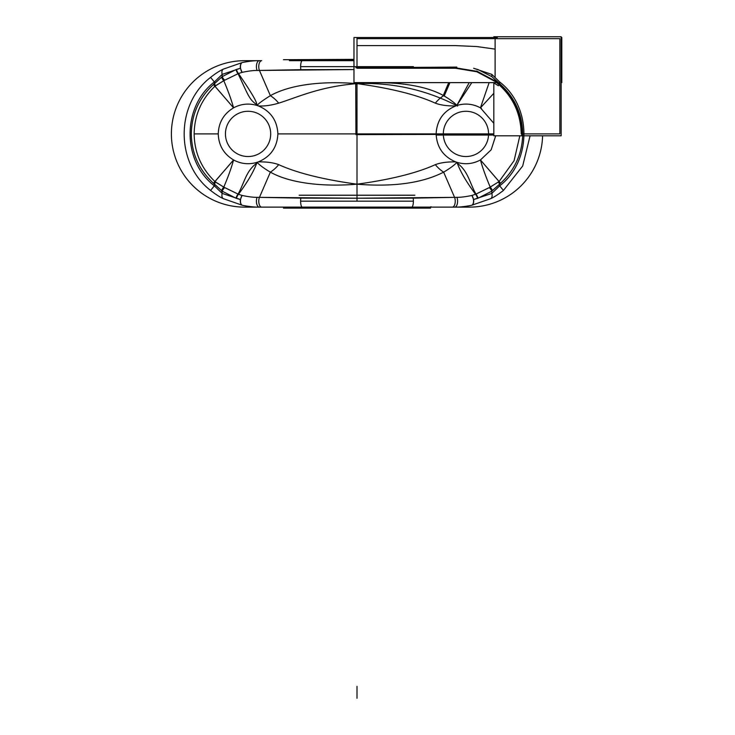 <?xml version="1.0" encoding="UTF-8"?>
<svg xmlns="http://www.w3.org/2000/svg" width="735" height="735" viewBox="0 0 735 735"><rect width="100%" height="100%" fill="white"/><g stroke="black" fill="none" stroke-linecap="round" stroke-linejoin="round"><path stroke-width="1.1" d="M244.305 207.123L243.965 207.123A73.224 73.224 0 0 1 243.809 207.123A73.224 73.224 0 0 1 171.393 133.88A73.224 73.224 0 0 1 243.845 60.683L258.959 60.683L243.827 60.683A73.224 73.224 0 0 0 171.393 133.88A73.224 73.224 0 0 0 244.617 207.123L244.415 207.123M253.382 207.123L254.135 207.123L253.382 207.123M242.477 205.322A5.954 3.335 -78 0 1 240.4 199.516L222.19 193.415A5.954 3.675 116 0 0 223.339 198.671L242.477 205.322A5.954 3.335 -78 0 1 240.4 199.516L242.091 195.436L238.471 194.26A5.954 3.381 108.2 0 0 236.514 198.395L240.4 199.516L242.091 195.436L238.471 194.26C247.493 182.133 253.575 171.779 256.708 163.216L257.149 162.481C259.832 165.292 264.233 168.517 270.37 172.146L259.446 197.357L257.094 197.329C253.263 197.393 248.265 196.759 242.091 195.436A5.954 3.16 102.1 0 0 240.455 201.436A5.954 3.16 102.1 0 0 242.477 205.322C249.404 206.654 254.999 207.252 259.262 207.123L261.678 207.123A5.954 2.912 -90 0 1 259.042 203.696A5.954 2.912 -90 0 1 259.446 197.357L257.094 197.329C253.263 197.393 248.265 196.759 242.091 195.436A5.954 3.16 102.1 0 0 240.455 201.436A5.954 3.16 102.1 0 0 242.477 205.322C249.404 206.654 254.999 207.252 259.262 207.123A5.954 2.857 -90 0 1 256.68 203.678A5.954 2.857 -90 0 1 257.085 197.329A5.954 2.857 90 0 0 256.68 203.678A5.954 2.857 90 0 0 259.271 207.123L452.328 207.123A5.954 2.912 -90 0 0 454.974 203.696A5.954 2.912 -90 0 0 454.57 197.357L413.162 198.138A5.954 1.672 90 0 1 413.401 201.169L413.392 201.169A5.954 1.672 90 0 1 411.729 207.123L302.278 207.123C301.249 206.774 300.698 204.789 300.606 201.169L413.373 201.169A5.954 1.672 90 0 1 411.729 207.123L470.189 207.123A73.224 73.224 0 0 0 542.595 135.81A73.224 73.224 0 0 1 470.161 207.123L454.744 207.123C459.044 207.252 464.639 206.645 471.539 205.322C464.639 206.645 459.044 207.252 454.744 207.123A5.954 2.857 -90.1 0 0 457.335 203.668A5.954 2.857 -90.1 0 0 456.913 197.329A5.954 2.857 89.9 0 1 457.335 203.668A5.954 2.857 89.9 0 1 454.744 207.123M243.809 207.123L259.235 207.123L243.809 207.123M471.539 205.322A5.954 3.16 -102.1 0 0 473.551 201.436A5.954 3.16 -102.1 0 0 471.916 195.436C465.779 196.759 460.781 197.384 456.913 197.329C460.781 197.384 465.779 196.759 471.916 195.436L473.616 199.516A5.954 3.335 78 0 1 471.539 205.322L490.677 198.671A5.954 3.675 -116 0 0 491.825 193.415L473.616 199.516A5.954 3.335 78 0 1 471.539 205.322A5.954 3.16 -102.1 0 0 473.551 201.436A5.954 3.16 -102.1 0 0 471.916 195.436L475.545 194.26C466.523 182.133 460.441 171.779 457.308 163.216L456.867 162.481C454.138 165.329 449.728 168.545 443.646 172.146C422.248 183.098 393.372 187.113 357.008 184.191L357.008 198.22L454.57 197.357L443.646 172.146A29.767 24.246 56.7 0 1 435.331 164.649C440.66 162.646 447.45 161.728 455.7 161.902L455.838 161.957C464.327 164.833 472.532 164.171 480.442 159.954L500.581 183.272C514.987 169.923 522.364 153.468 522.704 133.899C522.364 114.403 515.033 97.985 500.719 84.644L499.662 83.827L499.662 81.971L499.662 83.827L491.816 76.633L500.719 84.644C515.033 97.985 522.364 114.403 522.704 133.899C522.364 153.468 514.987 169.923 500.581 183.272L491.816 191.173L491.825 193.415L473.616 199.516L477.989 198.239L491.816 191.173L491.825 193.415L499.662 185.836L503.438 190.429L522.677 166.027L530.073 135.81L522.677 166.027L503.438 190.429L499.662 185.836C532.002 161.094 532.011 106.722 499.662 81.971L491.825 74.391L491.816 76.633L477.989 69.568L473.616 68.291L491.825 74.391L491.816 76.633L477.989 69.568L473.616 68.291L491.825 74.391L499.662 81.971C532.011 106.722 532.002 161.094 499.662 185.836L499.662 183.998L499.662 185.836L491.825 193.415A5.954 3.675 64 0 1 490.677 198.671C494.205 197.081 498.459 194.325 503.438 190.429M240.4 199.516L222.19 193.415L222.19 191.173L236.027 198.239L240.4 199.516M413.401 201.169A5.954 1.672 -90 0 0 413.162 198.138L357.008 198.22L357.008 201.169L413.392 201.169M300.597 201.169A5.954 1.672 -90 0 1 300.835 198.11A5.954 1.672 90 0 0 300.597 201.169L357.008 201.169L357.008 198.22L259.446 197.357A5.954 2.912 90 0 0 259.042 203.696A5.954 2.912 90 0 0 261.678 207.123L289.379 207.123M300.835 198.119L259.446 197.357L270.37 172.146C289.801 183.144 322.619 187.057 357.008 184.191L357.008 198.22L300.835 198.119M493.819 123.324L480.442 107.843C472.532 103.635 464.327 102.973 455.838 105.849L456.867 105.325C454.184 102.514 449.774 99.289 443.646 95.66C449.774 99.289 454.184 102.514 456.867 105.325L469.215 82.623L457.308 104.59L455.7 105.904C443.334 111.15 436.81 120.485 436.121 133.899C436.81 120.485 443.334 111.15 455.7 105.904C447.505 106.088 440.715 105.169 435.331 103.157C416.864 94.778 390.754 88.264 357.008 83.615L357.008 133.899L277.885 133.899C277.205 120.485 270.682 111.15 258.316 105.904C264.076 106.336 270.866 105.427 278.684 103.157C297.666 97.24 319.679 86.611 357.008 83.615L357.008 133.899L436.121 133.899C436.81 147.322 443.334 156.656 455.7 161.902L456.867 162.481C454.138 165.329 449.728 168.545 443.646 172.146C422.248 183.098 393.372 187.113 357.008 184.191L357.008 133.899L277.885 133.899C277.205 147.322 270.682 156.656 258.316 161.902L258.169 161.957C249.679 164.833 241.484 164.171 233.565 159.954C223.752 154.038 218.644 145.355 218.249 133.899C218.644 122.451 223.752 113.76 233.565 107.843C241.484 103.635 249.679 102.973 258.169 105.849L258.316 105.904C270.682 111.15 277.205 120.485 277.885 133.899C277.205 147.322 270.682 156.656 258.316 161.902C266.502 161.718 273.291 162.637 278.684 164.649C297.142 173.028 323.253 179.542 357.008 184.191C322.619 187.057 289.801 183.144 270.37 172.146A29.767 24.246 123.3 0 0 278.684 164.649A29.767 24.246 -56.7 0 1 270.37 172.146C264.233 168.517 259.832 165.292 257.149 162.481L258.316 161.902C266.502 161.718 273.291 162.637 278.684 164.649C297.142 173.028 323.253 179.542 357.008 184.191L357.008 133.899L436.121 133.899C436.81 147.322 443.334 156.656 455.7 161.902C447.45 161.728 440.66 162.646 435.331 164.649C416.874 173.028 390.763 179.542 357.008 184.191C390.763 179.542 416.874 173.028 435.331 164.649A29.767 24.246 -123.3 0 0 443.646 172.146L454.57 197.357L456.913 197.329L454.57 197.357A5.954 2.912 90 0 1 454.974 203.696A5.954 2.912 90 0 1 452.328 207.123M225.443 133.899A22.62 22.62 0 0 0 248.062 156.527A22.62 22.62 0 0 0 270.691 133.899A22.62 22.62 0 0 0 248.062 111.279A22.62 22.62 0 0 0 225.443 133.899A22.62 22.62 0 0 0 248.062 156.527A22.62 22.62 0 0 0 270.691 133.899A22.62 22.62 0 0 0 248.062 111.279A22.62 22.62 0 0 0 225.443 133.899M238.085 194.104L223.789 187.103C228.263 176.556 231.525 167.506 233.565 159.954C241.484 164.171 249.679 164.833 258.169 161.957L256.708 163.216C245.995 171.09 244.755 181.912 238.085 194.104L224.699 187.6A5.954 3.454 125.6 0 0 222.19 191.173L236.027 198.239A5.954 3.372 -70.1 0 1 238.085 194.104A5.954 3.372 109.9 0 0 236.027 198.239L236.514 198.395A5.954 3.381 -71.8 0 1 238.471 194.26L238.085 194.104C244.755 181.912 245.986 171.09 256.708 163.216C253.575 171.779 247.493 182.133 238.471 194.26L238.085 194.104M242.477 62.484A5.954 3.16 77.9 0 0 240.455 66.37A5.954 3.16 77.9 0 0 242.091 72.361L240.4 68.291A5.954 3.335 -102 0 1 242.477 62.484L223.339 69.127A5.954 3.675 64 0 0 222.19 74.391L214.354 81.971L210.577 77.377L214.354 81.971L214.354 83.799L222.19 76.633L222.19 74.391A5.954 3.675 -116 0 1 223.339 69.127C219.802 70.725 215.548 73.472 210.577 77.377C175.371 104.407 175.38 163.409 210.577 190.429L214.354 185.836C182.014 161.094 182.004 106.722 214.354 81.971L214.354 83.799L213.426 84.525C199.02 97.884 191.651 114.338 191.302 133.899C191.651 153.468 199.02 169.923 213.426 183.272L214.951 181.573C201.344 168.425 194.407 152.531 194.159 133.899L218.249 133.899C218.644 122.451 223.752 113.76 233.565 107.843L213.426 84.525L214.951 86.225L215.64 85.683L214.354 83.799L215.64 85.683L223.789 80.703A5.954 3.289 -120.6 0 1 221.612 77.193A5.954 3.289 59.4 0 0 223.789 80.703L224.699 80.207L223.789 80.703C228.3 91.333 231.553 100.383 233.565 107.843L214.951 86.225C201.344 99.381 194.407 115.266 194.159 133.899L218.249 133.899C218.644 145.355 223.752 154.038 233.565 159.954L213.426 183.272L214.354 183.998L215.64 182.124L214.354 183.998L214.354 185.836L210.577 190.429C215.548 194.325 219.802 197.081 223.339 198.671A5.954 3.675 -64 0 1 222.19 193.415L214.354 185.836C182.014 161.094 182.004 106.722 214.354 81.971L222.19 74.391L240.4 68.291A5.954 3.335 -102 0 1 242.477 62.484C249.459 61.143 255.063 60.546 259.271 60.683L261.678 60.683A5.954 2.912 90 0 0 259.042 64.11A5.954 2.912 90 0 0 259.446 70.45A5.954 2.912 -90 0 1 259.042 64.11A5.954 2.912 -90 0 1 261.678 60.683L259.271 60.683A5.954 2.857 89.9 0 0 256.68 64.129A5.954 2.857 89.9 0 0 257.094 70.477L259.446 70.45L270.37 95.66A29.767 24.246 -123.3 0 1 278.684 103.157C270.866 105.427 264.076 106.336 258.316 105.904L256.708 104.59C249.091 99.519 248.154 94.916 238.085 73.693L224.699 80.207A5.954 3.454 -125.6 0 1 222.19 76.633L222.19 74.391L240.4 68.291L236.027 69.568L222.19 76.633L213.426 84.525C199.02 97.884 191.651 114.338 191.302 133.899C191.651 153.468 199.02 169.923 213.426 183.272L222.19 191.173A5.954 3.454 -54.4 0 1 224.699 187.6L223.789 187.103A5.954 3.289 120.6 0 0 221.612 190.613L214.354 183.998L214.354 185.836L222.19 193.415L221.612 190.613A5.954 3.289 -59.4 0 1 223.789 187.103L214.951 181.573C201.344 168.425 194.407 152.531 194.159 133.899C194.407 115.266 201.344 99.381 214.951 86.225L223.789 80.703C228.3 91.333 231.553 100.383 233.565 107.843C241.484 103.635 249.679 102.973 258.169 105.849L257.149 105.325C258.389 103.635 262.79 100.419 270.37 95.66L259.446 70.45L257.094 70.477A5.954 2.857 -90.1 0 1 256.68 64.129A5.954 2.857 -90.1 0 1 259.271 60.683C255.063 60.546 249.459 61.143 242.477 62.484A5.954 3.16 77.9 0 0 240.455 66.37A5.954 3.16 77.9 0 0 242.091 72.361C248.311 71.038 253.318 70.404 257.094 70.477C253.318 70.404 248.311 71.038 242.091 72.361L238.471 73.546C251.232 92.141 257.314 102.496 256.708 104.59L257.149 105.325C258.389 103.635 262.79 100.419 270.37 95.66C289.149 85.186 319.798 80.648 357.008 83.615L357.008 82.623L357.008 83.615C391.387 80.749 424.205 84.663 443.646 95.66L449.186 82.623L443.646 95.66C424.205 84.663 391.387 80.749 357.008 83.615C319.679 86.611 297.666 97.24 278.684 103.157A29.767 24.246 56.7 0 0 270.37 95.66C289.149 85.186 319.798 80.648 357.008 83.615L357.008 133.899L436.121 133.899C436.893 120.016 443.756 110.562 456.729 105.546C443.756 110.562 436.893 120.016 436.121 133.899C436.893 120.016 443.756 110.562 456.729 105.546L471.806 82.623L456.729 105.546C443.756 110.562 436.893 120.016 436.121 133.899L493.819 133.899M223.339 69.127C219.802 70.725 215.548 73.472 210.577 77.377C175.371 104.407 175.38 163.409 210.577 190.429C215.548 194.325 219.802 197.081 223.339 198.671M353.976 69.568L259.446 70.45L300.854 69.687A5.954 1.672 -90 0 1 300.624 66.637L413.373 66.637L300.633 66.637A5.954 1.672 -90 0 1 302.296 60.683L345.661 60.683M435.331 103.157A29.767 24.246 123.3 0 1 443.646 95.66A29.767 24.246 -56.7 0 0 435.331 103.157C416.864 94.778 390.754 88.264 357.008 83.615L357.008 133.899L436.121 133.899C436.893 120.016 443.756 110.562 456.729 105.546L457.308 104.59L456.729 105.546C464.952 103.019 472.862 103.791 480.442 107.843C472.532 103.635 464.327 102.973 455.838 105.849L455.7 105.904C447.505 106.088 440.715 105.169 435.331 103.157M480.442 159.954L491.155 149.83L495.702 135.81L491.155 149.83L480.442 159.954C472.532 164.171 464.327 164.833 455.838 161.957L457.308 163.216C468.02 171.09 469.261 181.912 475.931 194.104L471.916 195.436L473.616 199.516L477.502 198.395A5.954 3.381 -108.2 0 0 475.545 194.26A5.954 3.381 71.8 0 1 477.502 198.395L477.989 198.239A5.954 3.372 -109.9 0 0 475.931 194.104L475.545 194.26C466.523 182.133 460.441 171.779 457.308 163.216C468.02 171.09 469.261 181.912 475.931 194.104L490.217 187.103C485.716 176.464 482.454 167.424 480.442 159.954L499.065 181.573L489.317 187.6L475.931 194.104A5.954 3.372 70.1 0 1 477.989 198.239L491.816 191.173A5.954 3.454 -125.6 0 0 489.317 187.6A5.954 3.454 54.4 0 1 491.816 191.173L492.395 190.613A5.954 3.289 -120.6 0 0 490.217 187.103A5.954 3.289 59.4 0 1 492.395 190.613L500.581 183.272L499.065 181.573L514.087 160.689L519.829 135.81L514.087 160.689L499.065 181.573L490.217 187.103C485.716 176.464 482.454 167.424 480.442 159.954M488.564 133.899A22.62 22.62 0 0 1 465.944 156.527A22.62 22.62 0 0 1 443.324 133.899A22.62 22.62 0 0 1 465.944 111.279A22.62 22.62 0 0 1 488.564 133.899A22.62 22.62 0 0 0 465.944 111.279A22.62 22.62 0 0 0 443.324 133.899A22.62 22.62 0 0 0 465.944 156.527A22.62 22.62 0 0 0 488.564 133.899M499.662 184.007L498.367 182.124L499.662 184.007M489.133 82.623L480.442 107.843L493.819 93.317M493.286 82.623L498.394 85.71L493.286 82.623M350.926 69.549L300.854 69.687A5.954 1.672 90 0 1 300.624 66.637A5.954 1.672 -90 0 1 302.296 60.683L353.976 60.683M215.64 182.124L214.951 181.573L233.565 159.954C231.525 167.506 228.263 176.556 223.789 187.103L215.64 182.124M238.471 73.546L242.091 72.361L240.4 68.291L236.514 69.402A5.954 3.381 71.8 0 0 238.471 73.546A5.954 3.381 -108.2 0 1 236.514 69.402L236.027 69.568A5.954 3.372 70.1 0 0 238.085 73.693L238.471 73.546C251.232 92.141 257.314 102.496 256.708 104.59C249.091 99.519 248.154 94.916 238.085 73.693L238.471 73.546M238.085 73.693A5.954 3.372 -109.9 0 1 236.027 69.568L222.19 76.633A5.954 3.454 54.4 0 0 224.699 80.207L238.085 73.693M355.97 83.615C391.975 82.182 425.859 89.661 457.62 106.06M455.654 105.913A29.823 29.823 0 0 1 481.434 108.422M493.819 135.047L436.149 135.047M355.74 82.862L355.924 134.615L436.36 134.413M456.839 67.096L355.905 67.749M449.93 82.623L444.216 95.973M355.979 83.524L355.979 84.176M449.186 82.623L443.655 95.623M357.008 68.236L455.562 68.236L476.822 71.773L495.114 81.484C512.01 94.87 520.72 112.345 521.225 133.899C520.72 112.345 512.01 94.87 495.114 81.484L476.822 71.773L455.562 68.236L357.008 68.236M497.338 37.513L353.976 37.513L353.976 82.623L496.584 82.623M495.114 37.816L495.114 49.116L476.822 46.553L455.562 45.616L357.008 45.616L357.008 37.816M357.008 38.652L357.008 67.739L357.008 38.652L495.114 38.652L495.114 77.111L495.114 38.652L495.114 77.111L495.114 38.652L559.859 38.652L357.008 38.652L559.859 38.652L559.859 133.899L559.859 38.652L559.859 133.899L521.74 133.899M495.757 81.3L476.693 71.047M480.442 107.843C472.862 103.791 464.952 103.019 456.729 105.546C464.952 103.019 472.862 103.791 480.442 107.843C472.862 103.791 464.952 103.019 456.729 105.546C464.952 103.019 472.862 103.791 480.442 107.843M521.731 135.01C521.501 112.372 512.433 94.135 494.517 80.299M493.819 37.513L493.819 36.75L561.154 36.75L561.154 135.81L493.819 135.81L493.819 82.945M477.603 71.424L455.277 67.776M448.717 82.623L443.03 96.055M352.423 60.683L352.387 59.691L353.976 59.691L283.453 59.691M357.008 207.123L284.022 207.123L357.008 207.123M283.453 208.115L361.62 208.115L361.592 207.123M430.563 208.115L352.387 208.115L352.423 207.123M495.114 81.484C512.01 94.87 520.72 112.345 521.225 133.899C520.72 112.345 512.01 94.87 495.114 81.484L476.822 71.773L455.562 68.236L476.822 71.773L495.114 81.484C512.01 94.87 520.72 112.345 521.225 133.899M357.008 82.623L357.008 133.899L436.121 133.899M561.797 37.513L561.797 82.623M457.308 104.59L456.729 105.546M414.862 195.225L299.154 195.225L414.862 195.225M357.008 698.25L357.008 686.343L357.008 698.25M411.729 207.123L424.619 207.123M302.296 60.683L289.397 60.683M286.448 59.691L353.976 59.351M286.448 208.115L427.568 208.115M431.068 206.755L429.984 207.123"/></g></svg>
